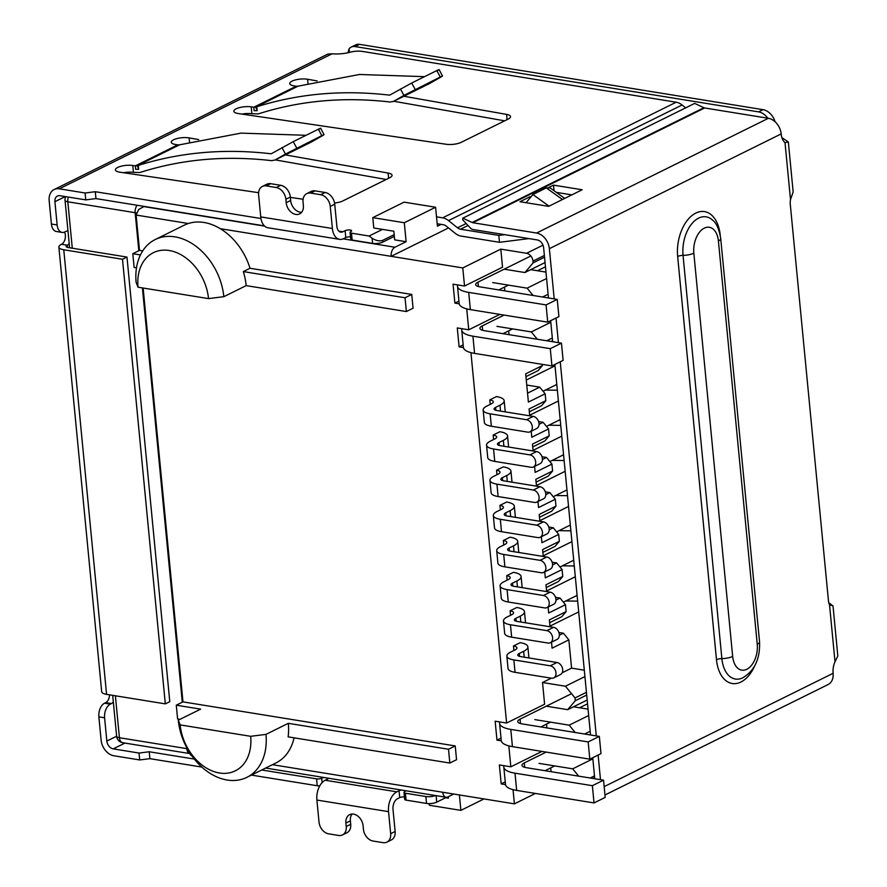 <?xml version="1.0" encoding="UTF-8"?>
<svg xmlns="http://www.w3.org/2000/svg" width="887" height="887" viewBox="0 0 887 887"><rect width="100%" height="100%" fill="white"/><g stroke="black" fill="none" stroke-linecap="round" stroke-linejoin="round"><path stroke-width="1.33" d="M525.947 376.631L538.132 370.6L542.434 365.533L525.669 373.826L528.397 402.088L545.161 393.795L539.717 387.142L526.756 385.047M529.328 411.79L541.513 405.758L545.815 400.68L529.062 408.985L529.716 415.837M531.202 431.248L531.779 437.247L548.543 428.942L543.11 422.301L538.597 421.569M532.71 446.937L544.895 440.906L549.208 435.839L532.444 444.132L533.098 450.984M534.584 466.407L535.16 472.394L551.925 464.101L546.492 457.448L541.979 456.727M536.103 482.096L548.288 476.064L552.59 470.997L535.826 479.29L536.491 486.143M537.977 501.554L538.553 507.552L555.306 499.259L549.873 492.607L545.372 491.875M539.484 517.254L551.67 511.222L555.972 506.144L539.207 514.449L539.873 521.301M541.358 536.713L541.935 542.711L558.699 534.406L553.266 527.765L548.754 527.033M542.866 552.401L555.051 546.37L559.364 541.303L542.6 549.596L543.254 556.448M544.74 571.871L545.317 577.858L562.081 569.565L556.648 562.912L552.135 562.181M546.248 587.56L558.433 581.528L562.746 576.45L545.982 584.755L546.647 591.607M548.122 607.018L548.698 613.017L565.462 604.712L560.03 598.071L555.517 597.339M549.641 622.707L561.826 616.676L566.128 611.609L549.363 619.902L550.029 626.754M551.514 642.177L552.091 648.164L568.855 639.871L563.411 633.218L558.91 632.498M441.116 224.378L437.424 226.207L435.595 207.248L404.073 202.147L372.784 217.637L404.306 222.737L435.595 207.248M404.306 222.737L406.135 241.696L394.959 247.229L343.191 238.847M448.512 227.937L391.145 256.332A7.296 4.424 -80.8 0 1 394.959 247.229M453.745 794.042L447.891 796.936A7.296 4.424 -80.8 0 1 446.061 797.258A7.296 4.424 -80.8 0 1 442.757 792.257L272.431 764.694M459.399 794.952L460.885 810.363L429.363 805.263L429.208 803.622M483.98 798.932L460.885 810.363M372.784 217.637L373.782 227.981L393.839 231.219L394.671 239.845L406.135 241.696M592.849 758.851L572.692 768.829L539.019 763.374M550.738 767.887L551.104 771.679M572.692 768.829L578.668 776.136M590.21 778.01L594.49 775.892M544.54 257.197L533.142 262.84L524.904 272.531L545.062 262.552M459.222 303.82L454.898 303.121L453.069 284.173L464.533 286.024L462.792 267.929L500.789 249.125L526.579 253.294A7.296 5.333 63.7 0 1 532.976 261.111L533.142 262.84M500.789 249.125L502.53 267.209L464.533 286.024M504.182 269.182L524.904 272.531M534.806 719.601L569.188 725.167L575.175 732.485M546.525 724.114L546.891 727.905M445.673 797.723L448.434 798.167L448.29 796.737M187.523 749.016L187.711 750.979L191.126 755.547M142.707 250.899L139.503 250.378L136.11 215.053L138.705 209.443L143.849 206.582A12.773 4.036 -5.5 0 0 143.86 206.361M504.448 287.1L504.803 290.892M546.592 278.518L527.111 288.153L533.098 295.471M527.111 288.153L492.728 282.587M578.701 611.919L549.962 626.133M555.007 365.832L526.268 380.057M543.077 391.245L556.792 384.448M558.389 400.991L529.661 415.216M546.459 426.392L560.185 419.606M561.77 436.149L533.043 450.363M549.84 461.55L563.567 454.754M565.163 471.296L536.424 485.522M553.222 496.709L566.948 489.912M568.545 506.455L539.817 520.68M556.615 531.856L570.33 525.06M571.927 541.613L543.199 555.827M559.996 567.015L573.723 560.218M575.308 576.761L546.58 590.986M563.378 602.162L577.104 595.377M584.622 734.015L590.188 731.254M535.426 793.444L514.393 803.855L442.757 792.257M514.393 803.855L513.03 789.652M505.512 784.607L501.188 783.908L505.235 781.902M508.816 745.878L510.823 766.811L499.359 764.949L501.188 783.908M501.299 740.833L496.975 740.135L501.022 738.128M470.942 352.638L506.61 723.038L495.146 721.186L496.975 740.135M463.435 347.593L459.111 346.895L463.158 344.888M466.728 308.864L468.746 329.798L457.282 327.935L459.111 346.895M223.823 296.679A55.837 40.758 -116.3 0 0 155.214 239.545A55.837 40.758 -116.3 0 0 136.132 282.487L138.028 287.2L208.523 298.609L223.823 296.679L246.176 285.625L406.368 311.548L413.076 308.232L411.745 294.44L250.034 268.262A55.837 40.758 -116.3 0 0 220.275 228.68L462.792 267.929M455.219 745.934L448.512 749.249L449.842 763.042L456.55 759.716L455.219 745.934L182.977 701.872L143.129 288.031M448.512 749.249L288.319 723.326L265.967 734.392L250.666 736.31L180.172 724.901L178.287 720.189A55.837 40.758 -116.3 0 0 246.896 777.334L275.957 762.942A55.837 40.758 -116.3 0 0 294.074 737.829M220.275 228.68A55.837 40.758 -116.3 0 0 188.343 223.513A55.837 40.758 -116.3 0 0 184.263 225.165L155.214 239.545M542.534 297.001L548.111 294.24M577.659 601.142L565.795 600.976M559.353 635.236L563.411 633.218M566.128 611.609L565.462 604.712M574.277 565.984L562.413 565.817M555.961 600.078L560.03 598.071M562.746 576.45L562.081 569.565M570.895 530.836L559.032 530.659M552.579 564.93L556.648 562.912M559.364 541.303L558.699 534.406M567.503 495.678L555.639 495.511M549.197 529.772L553.266 527.765M555.972 506.144L555.306 499.259M564.121 460.53L552.257 460.353M545.804 494.624L549.873 492.607M552.59 470.997L551.925 464.101M560.739 425.372L548.876 425.206M542.423 459.466L546.492 457.448M549.208 435.839L548.543 428.942M557.346 390.213L545.483 390.047M539.041 424.308L543.11 422.301M545.815 400.68L545.161 393.795M527.532 393.174L539.717 387.142M542.434 365.533L542.323 364.357M545.982 272.121L530.714 269.659M573.512 706.784L588.059 709.134M584.311 670.195L571.572 668.133L568.855 639.871M588.68 715.532L569.188 725.167M178.287 720.189L200.639 709.134L176.28 705.187L177.6 718.969L179.972 719.357M506.61 723.038L544.607 704.223L542.522 682.513L551.27 678.189M562.192 672.778L571.572 668.133M509.027 334.665L508.661 330.873M411.745 294.44L405.037 297.766L243.326 271.588L250.034 268.262M406.368 311.548L405.037 297.766M139.503 250.378L132.806 253.693L134.125 267.486L136.487 267.863M176.28 705.187L182.977 701.872M449.842 763.042L288.131 736.864A55.837 40.758 -116.3 0 0 288.319 723.326M132.806 253.693L140.434 254.935M586.706 695.064L575.297 700.719L567.702 709.667L546.27 706.196M575.297 700.719L575.031 697.958L586.44 692.315M542.522 682.513L565.44 686.228L575.031 697.958M550.805 322.28L531.324 331.926L496.942 326.361M551.149 341.484L552.59 340.774M584.921 676.581L565.44 686.228M567.702 709.667L587.183 700.02M531.324 331.926L537.311 339.244M246.176 285.625A55.837 40.758 -116.3 0 0 243.326 271.588M138.028 287.2A44.882 32.775 63.7 0 1 169.195 250.511A44.882 32.775 63.7 0 1 208.523 298.609M180.172 724.901A44.882 32.775 -116.3 0 0 219.499 772.998A44.882 32.775 -116.3 0 0 250.666 736.31M546.747 340.774L552.324 338.014M246.896 777.334A55.837 40.758 -116.3 0 0 265.967 734.392M454.898 303.121L458.945 301.114M468.746 329.798L499.847 314.397M510.823 766.811L541.935 751.411M526.545 419.728A6.564 4.801 63.7 0 1 532.012 425.261A6.564 4.801 63.7 0 1 530.06 431.814A6.564 4.801 63.7 0 1 527.743 432.135L491.343 426.237L490.156 413.83A18.25 5.765 174.5 0 1 483.16 410.049A18.25 5.765 174.5 0 1 486.996 405.98L491.354 403.829A9.125 2.883 -5.5 0 0 493.272 401.789A9.125 2.883 -5.5 0 0 489.779 399.904L496.487 396.578A20.068 6.342 174.5 0 1 504.171 400.747A20.068 6.342 174.5 0 1 499.958 405.215L495.6 407.377A7.296 2.306 -5.5 0 0 494.059 409.007A7.296 2.306 -5.5 0 0 496.853 410.515L533.253 416.402L526.545 419.728L490.156 413.83M530.06 431.814L536.757 428.499A6.564 4.801 -116.3 0 0 538.719 421.946A6.564 4.801 -116.3 0 0 533.253 416.402M483.16 410.049L484.357 422.456A18.25 5.765 -5.5 0 0 491.343 426.237M529.927 454.876A6.564 4.801 63.7 0 1 535.393 460.42A6.564 4.801 63.7 0 1 533.442 466.972A6.564 4.801 63.7 0 1 531.125 467.283L494.735 461.395L493.538 448.988A18.25 5.765 174.5 0 1 486.553 445.207A18.25 5.765 174.5 0 1 490.389 441.138L494.746 438.976A9.125 2.883 -5.5 0 0 496.665 436.947A9.125 2.883 -5.5 0 0 493.161 435.051L499.869 431.736A20.068 6.342 174.5 0 1 507.552 435.894A20.068 6.342 174.5 0 1 503.339 440.373L498.982 442.524A7.296 2.306 -5.5 0 0 497.452 444.154A7.296 2.306 -5.5 0 0 500.246 445.673L536.635 451.561L529.927 454.876L493.538 448.988M533.442 466.972L540.15 463.646A6.564 4.801 -116.3 0 0 542.101 457.093A6.564 4.801 -116.3 0 0 536.635 451.561M486.553 445.207L487.739 457.614A18.25 5.765 -5.5 0 0 494.735 461.395M533.32 490.034A6.564 4.801 63.7 0 1 538.786 495.567A6.564 4.801 63.7 0 1 536.823 502.12A6.564 4.801 63.7 0 1 534.506 502.441L498.117 496.554L496.92 484.147A18.25 5.765 174.5 0 1 489.934 480.355A18.25 5.765 174.5 0 1 493.771 476.297L498.128 474.135A9.125 2.883 -5.5 0 0 500.046 472.106A9.125 2.883 -5.5 0 0 496.554 470.21L503.262 466.895A20.068 6.342 174.5 0 1 510.945 471.052A20.068 6.342 174.5 0 1 506.721 475.521L502.364 477.683A7.296 2.306 -5.5 0 0 500.833 479.313A7.296 2.306 -5.5 0 0 503.628 480.821L540.017 486.719L533.32 490.034L496.92 484.147M536.823 502.12L543.531 498.804A6.564 4.801 -116.3 0 0 545.483 492.252A6.564 4.801 -116.3 0 0 540.017 486.719M489.934 480.355L491.132 492.762A18.25 5.765 -5.5 0 0 498.117 496.554M536.702 525.193A6.564 4.801 63.7 0 1 542.168 530.725A6.564 4.801 63.7 0 1 540.216 537.278A6.564 4.801 63.7 0 1 537.899 537.6L501.499 531.701L500.312 519.294A18.25 5.765 174.5 0 1 493.316 515.513A18.25 5.765 174.5 0 1 497.152 511.444L501.51 509.293A9.125 2.883 -5.5 0 0 503.428 507.253A9.125 2.883 -5.5 0 0 499.935 505.368L506.643 502.042A20.068 6.342 174.5 0 1 514.327 506.2A20.068 6.342 174.5 0 1 510.114 510.679L505.756 512.841A7.296 2.306 -5.5 0 0 504.215 514.46A7.296 2.306 -5.5 0 0 507.009 515.979L543.409 521.866L536.702 525.193L500.312 519.294M540.216 537.278L546.913 533.963A6.564 4.801 -116.3 0 0 548.876 527.41A6.564 4.801 -116.3 0 0 543.409 521.866M493.316 515.513L494.514 527.92A18.25 5.765 -5.5 0 0 501.499 531.701M540.083 560.34A6.564 4.801 63.7 0 1 545.549 565.884A6.564 4.801 63.7 0 1 543.598 572.437A6.564 4.801 63.7 0 1 541.281 572.747L504.891 566.86L503.694 554.453A18.25 5.765 174.5 0 1 496.709 550.672A18.25 5.765 174.5 0 1 500.534 546.603L504.903 544.441A9.125 2.883 -5.5 0 0 506.81 542.412A9.125 2.883 -5.5 0 0 503.317 540.516L510.025 537.2A20.068 6.342 174.5 0 1 517.709 541.358A20.068 6.342 174.5 0 1 513.495 545.838L509.138 547.989A7.296 2.306 -5.5 0 0 507.597 549.618A7.296 2.306 -5.5 0 0 510.402 551.137L546.791 557.025L540.083 560.34L503.694 554.453M543.598 572.437L550.306 569.11A6.564 4.801 -116.3 0 0 552.257 562.558A6.564 4.801 -116.3 0 0 546.791 557.025M496.709 550.672L497.895 563.079A18.25 5.765 -5.5 0 0 504.891 566.86M550.239 665.804A6.564 4.801 63.7 0 1 555.705 671.348A6.564 4.801 63.7 0 1 553.754 677.89A6.564 4.801 63.7 0 1 551.437 678.211L515.037 672.324L513.85 659.917A18.25 5.765 174.5 0 1 506.854 656.136A18.25 5.765 174.5 0 1 510.69 652.067L515.048 649.905A9.125 2.883 -5.5 0 0 516.966 647.876A9.125 2.883 -5.5 0 0 513.473 645.98L520.181 642.665A20.068 6.342 174.5 0 1 527.865 646.823A20.068 6.342 174.5 0 1 523.652 651.302L519.294 653.453A7.296 2.306 -5.5 0 0 517.753 655.083A7.296 2.306 -5.5 0 0 520.547 656.591L556.947 662.489L550.239 665.804L513.85 659.917M553.754 677.89L560.462 674.575A6.564 4.801 -116.3 0 0 562.413 668.022A6.564 4.801 -116.3 0 0 556.947 662.489M506.854 656.136L508.051 668.543A18.25 5.765 -5.5 0 0 515.037 672.324M546.858 630.646A6.564 4.801 63.7 0 1 552.324 636.19A6.564 4.801 63.7 0 1 550.372 642.742A6.564 4.801 63.7 0 1 548.055 643.053L511.655 637.165L510.457 624.758A18.25 5.765 174.5 0 1 503.472 620.978A18.25 5.765 174.5 0 1 507.309 616.908L511.666 614.746A9.125 2.883 -5.5 0 0 513.584 612.717A9.125 2.883 -5.5 0 0 510.092 610.821L516.799 607.506A20.068 6.342 174.5 0 1 524.483 611.664A20.068 6.342 174.5 0 1 520.259 616.143L515.901 618.294A7.296 2.306 -5.5 0 0 514.371 619.924A7.296 2.306 -5.5 0 0 517.165 621.443L553.566 627.331L546.858 630.646L510.457 624.758M550.372 642.742L557.069 639.416A6.564 4.801 -116.3 0 0 559.021 632.874A6.564 4.801 -116.3 0 0 553.566 627.331M503.472 620.978L504.67 633.385A18.25 5.765 -5.5 0 0 511.655 637.165M543.476 595.499A6.564 4.801 63.7 0 1 548.931 601.031A6.564 4.801 63.7 0 1 546.98 607.584A6.564 4.801 63.7 0 1 544.662 607.905L508.273 602.018L507.076 589.6A18.25 5.765 174.5 0 1 500.091 585.819A18.25 5.765 174.5 0 1 503.927 581.75L508.284 579.599A9.125 2.883 -5.5 0 0 510.202 577.559A9.125 2.883 -5.5 0 0 506.71 575.674L513.407 572.348A20.068 6.342 174.5 0 1 521.101 576.517A20.068 6.342 174.5 0 1 516.877 580.985L512.52 583.147A7.296 2.306 -5.5 0 0 510.99 584.777A7.296 2.306 -5.5 0 0 513.784 586.285L550.173 592.172L543.476 595.499L507.076 589.6M546.98 607.584L553.688 604.269A6.564 4.801 -116.3 0 0 555.639 597.716A6.564 4.801 -116.3 0 0 550.173 592.172M500.091 585.819L501.288 598.226A18.25 5.765 -5.5 0 0 508.273 602.018M546.17 752.098L524.284 762.931A10.943 3.459 -5.5 0 0 521.977 765.37A10.943 3.459 -5.5 0 0 526.168 767.643L603.548 780.172L605.2 797.402L594.024 802.935L592.372 785.694L514.992 773.176A29.193 9.225 174.5 0 1 503.816 767.122A29.193 9.225 174.5 0 1 504.016 765.703M603.548 780.172L592.372 785.694M503.816 767.122L505.479 784.352A29.193 9.225 -5.5 0 0 516.655 790.406L594.024 802.935M571.538 693.678L520.07 719.157A10.943 3.459 -5.5 0 0 517.764 721.608A10.943 3.459 -5.5 0 0 521.955 723.87L599.335 736.398L600.987 753.628L589.811 759.161L588.159 741.931L510.779 729.402A29.193 9.225 174.5 0 1 499.603 723.348A29.193 9.225 174.5 0 1 499.802 721.929M599.335 736.398L588.159 741.931M499.603 723.348L501.266 740.59A29.193 9.225 -5.5 0 0 512.442 746.632L589.811 759.161M545.062 770.703L554.719 765.913M540.848 726.93L550.505 722.151M579.566 707.759L587.549 703.812M530.836 255.988L477.982 282.144A10.943 3.459 -5.5 0 0 475.687 284.594A10.943 3.459 -5.5 0 0 479.878 286.856L557.247 299.385L546.07 304.917L468.702 292.388A29.193 9.225 174.5 0 1 457.526 286.335A29.193 9.225 174.5 0 1 457.725 284.915M457.526 286.335L459.178 303.565A29.193 9.225 -5.5 0 0 470.365 309.618L547.734 322.147L558.91 316.615L557.247 299.385M547.734 322.147L546.07 304.917M461.739 330.108L463.391 347.338A29.193 9.225 -5.5 0 0 474.578 353.392L551.947 365.921L563.123 360.388L561.46 343.147L550.284 348.68L472.915 336.162A29.193 9.225 174.5 0 1 461.739 330.108A29.193 9.225 174.5 0 1 461.939 328.689M550.284 348.68L551.947 365.921M561.46 343.147L484.091 330.629A10.943 3.459 -5.5 0 1 479.9 328.356A10.943 3.459 -5.5 0 1 482.195 325.917L482.628 330.319M498.76 289.916L508.428 285.137M537.478 270.746L545.472 266.799M502.973 333.689L512.642 328.9M504.093 315.085L482.195 325.917M436.105 795.639L436.726 802.147L446.549 797.291M436.726 802.147A7.296 2.306 174.5 0 1 426.525 803.434L406.08 800.118A3.648 1.153 174.5 0 1 404.683 799.364L404.017 792.479A3.648 1.153 174.5 0 1 404.782 791.659A3.648 1.153 174.5 0 0 405.547 790.849A3.648 1.153 174.5 0 0 405.492 790.683M404.439 796.936A3.648 1.153 -5.5 0 0 399.715 797.624L397.476 798.732A8.571 5.2 -80.8 0 0 393.008 809.432L395.125 831.485A10.943 7.994 63.7 0 1 391.389 839.911L386.92 842.118A10.943 7.994 63.7 0 1 383.062 842.65L373.028 841.031A10.943 7.994 63.7 0 1 363.437 829.301L363.105 825.852A10.943 7.994 63.7 0 0 349.655 814.643A10.943 7.994 63.7 0 0 345.908 823.069L350.376 820.852L350.709 824.3A10.943 7.994 63.7 0 1 346.972 832.716L342.504 834.933A10.943 7.994 63.7 0 1 338.646 835.465L328.611 833.835A10.943 7.994 63.7 0 1 319.021 822.105L316.892 800.052L388.539 811.649A15.877 9.624 -80.8 0 1 396.811 791.836L399.05 790.738A3.648 1.153 174.5 0 1 401.645 790.062M319.83 785.76A3.648 1.153 174.5 0 1 317.236 785.749L251.42 775.094M201.859 767.067L149.892 758.662L139.68 759.937L113.891 755.768A14.602 10.655 63.7 0 1 101.107 740.124L98.867 716.862A10.943 6.63 -80.8 0 1 104.577 703.203L105.697 702.648A7.296 4.424 99.2 0 0 109.544 694.843M436.515 216.838L442.624 217.836A14.602 10.655 63.7 0 1 448.534 220.608L457.515 227.815L466.074 223.579M685.662 107.848L682.092 104.988A14.602 10.655 -116.3 0 0 676.182 102.216L362.373 51.413A10.943 3.459 -5.5 0 0 350.21 52.2A18.25 5.765 174.5 0 1 332.093 53.785L327.735 54.118L54.151 189.53A14.602 10.655 63.7 0 1 59.307 188.82L85.097 193L95.297 191.714L260.966 218.524M334.732 204.232A10.943 7.994 -116.3 0 0 325.141 192.501L320.673 194.708A10.943 7.994 63.7 0 1 330.263 206.438L334.732 204.232L336.86 226.285A8.571 5.2 99.2 0 0 340.741 232.15A8.571 5.2 99.2 0 0 342.892 231.784L345.121 230.675A3.648 1.153 174.5 0 1 349.123 229.944A3.648 1.153 174.5 0 1 351.618 230.797A3.648 1.153 174.5 0 1 350.853 231.607A3.648 1.153 -5.5 0 0 350.088 232.416A3.648 1.153 -5.5 0 0 351.485 233.181L369.07 236.02L382.485 229.389M285.381 154.892L388.107 173.043A10.943 3.459 174.5 0 1 392.065 175.271A10.943 3.459 174.5 0 1 389.759 177.71L342.825 200.95A10.943 3.459 174.5 0 1 334.554 203.001M303.088 199.265L290.348 197.38M258.605 192.69L119.845 172.189A10.943 3.459 174.5 0 1 115.399 169.883A10.943 3.459 174.5 0 1 121.242 166.191A10.943 3.459 174.5 0 1 132.773 165.481L135.334 165.858L135.667 169.306L138.682 169.339L137.308 165.725L135.334 165.858L177.699 144.88L175.249 144.459A10.943 3.459 174.5 0 1 171.28 142.219A10.943 3.459 174.5 0 1 177.378 138.472A10.943 3.459 174.5 0 1 189.119 137.895L198.699 139.581M403.84 96.251L506.566 114.401A10.943 3.459 174.5 0 1 510.524 116.629A10.943 3.459 174.5 0 1 508.218 119.069L461.284 142.308A10.943 3.459 174.5 0 1 446.228 144.271L238.293 113.547A10.943 3.459 174.5 0 1 233.858 111.241A10.943 3.459 174.5 0 1 239.701 107.56A10.943 3.459 174.5 0 1 251.232 106.839L253.793 107.216L254.125 110.664L257.141 110.698L255.766 107.094L253.793 107.216L296.158 86.25L293.708 85.817A10.943 3.459 174.5 0 1 289.739 83.578A10.943 3.459 174.5 0 1 295.837 79.83A10.943 3.459 174.5 0 1 307.578 79.253L317.147 80.95M98.867 716.862L104.599 717.794L106.839 741.055A7.296 5.333 63.7 0 0 113.237 748.872L139.026 753.052L139.68 759.937M139.026 753.052L149.227 751.766L149.892 758.662M149.227 751.766L194.308 759.061M261.754 769.983L316.581 778.853L317.236 785.749M322.103 782.611L321.682 778.209A3.648 1.153 174.5 0 1 316.581 778.853M321.682 778.209A3.648 1.153 174.5 0 1 324.276 777.544M328.123 778.165A3.648 1.153 174.5 0 1 328.179 778.32A3.648 1.153 174.5 0 1 327.414 779.141L325.174 780.238A15.877 9.624 99.2 0 0 316.892 800.052M388.539 811.649L390.657 833.702A10.943 7.994 63.7 0 1 386.92 842.118M406.08 800.118L405.414 793.233A3.648 1.153 174.5 0 1 404.017 792.479M405.414 793.233L425.871 796.537L426.525 803.434M435.439 795.539A7.296 2.306 174.5 0 1 425.871 796.537M386.2 179.473L275.292 159.893M177.699 144.88L179.573 144.814L137.308 165.725A510.901 372.983 63.7 0 1 138.305 165.414C180.194 152.209 224.489 148.34 271.2 153.795L293.231 141.665L318.4 129.203C321.36 127.761 321.338 127.916 318.322 129.668M281.988 147.652L285.481 154.061L275.003 160.026L271.655 160.658C225.32 155.303 181.403 159.25 139.913 172.51L133.438 172.377A10.943 3.459 -5.5 0 0 123.504 172.732M350.088 232.416L350.753 239.313A3.648 1.153 -5.5 0 0 352.15 240.067L351.485 233.181M350.52 236.884A3.648 1.153 -5.5 0 0 345.786 237.572L343.546 238.681A15.877 9.624 -80.8 0 1 339.577 239.357A15.877 9.624 -80.8 0 1 332.381 228.502L260.745 216.905A15.877 9.624 99.2 0 0 267.929 227.759L339.577 239.357M330.263 206.438L332.381 228.502M260.745 216.905L258.616 194.852A10.943 7.994 63.7 0 1 262.364 186.425A10.943 7.994 63.7 0 1 266.222 185.893L270.69 183.687L280.724 185.305A10.943 7.994 63.7 0 1 290.315 197.036L290.648 200.484A10.943 7.994 -116.3 0 0 301.624 212.303M263.195 224.433L263.317 225.697A3.648 1.153 -5.5 0 0 264.282 225.775M263.317 225.697L95.962 198.599L95.297 191.714M95.962 198.599L85.762 199.885L85.097 193M68 231.141A7.296 4.424 -80.8 0 0 67.789 231.097A7.296 4.424 -80.8 0 0 65.96 231.407L64.84 231.962A10.943 6.63 -80.8 0 1 62.101 232.427L56.369 231.507A10.943 6.63 -80.8 0 1 51.413 224.012L49.173 200.75A14.602 10.655 63.7 0 1 54.151 189.53M62.101 232.427A10.943 6.63 -80.8 0 1 57.145 224.943L54.905 201.682A7.296 5.333 63.7 0 1 57.389 196.071A7.296 5.333 63.7 0 1 59.972 195.717L85.762 199.885M467.848 225.553L460.464 229.201L498.827 235.41L499.492 242.306L461.129 236.097A14.602 10.655 63.7 0 1 455.219 233.314L446.239 226.107A7.296 5.333 63.7 0 0 443.289 224.721L437.18 223.735M460.464 229.201A7.296 5.333 63.7 0 1 457.515 227.815M394.172 234.667L382.641 240.377C379.558 241.43 376.044 240.71 372.108 238.215L369.07 236.02M372.108 238.215L372.607 243.382L352.15 240.067M504.648 120.832L393.75 101.251M296.158 86.25L298.032 86.172L255.766 107.094A510.901 372.983 63.7 0 1 256.764 106.773C298.653 93.578 342.947 89.698 389.659 95.153L411.69 83.023L436.859 70.561C439.819 69.119 439.797 69.275 436.781 71.027M400.447 89.01L403.94 95.419L393.462 101.384L390.114 102.016C343.779 96.661 299.861 100.608 258.372 113.88L251.897 113.736A10.943 3.459 -5.5 0 0 241.963 114.09M528.951 238.592L499.492 242.306M498.827 235.41L504.714 234.667M58.875 247.118L101.683 691.716A12.773 4.036 -5.5 0 0 106.573 694.366L63.764 249.768A12.773 4.036 174.5 0 1 58.875 247.118A12.773 4.036 174.5 0 1 61.558 244.269A7.296 4.424 99.2 0 0 64.496 232.117M104.599 717.794A10.943 6.63 -80.8 0 1 110.31 704.134L104.577 703.203M352.128 814.033A10.943 7.994 -116.3 0 0 350.376 820.852M372.607 243.382A7.296 2.306 -5.5 0 0 382.807 242.096L394.338 236.385M306.082 135.301L241.053 133.117L179.573 144.814M262.364 186.425L266.832 184.219A10.943 7.994 63.7 0 1 270.69 183.687M280.724 185.305L276.256 187.523A10.943 7.994 63.7 0 1 285.847 199.253L286.179 202.702A10.943 7.994 63.7 0 0 299.629 213.9A10.943 7.994 63.7 0 0 303.365 205.485L303.044 202.036A10.943 7.994 63.7 0 1 306.78 193.621L311.248 191.404A10.943 7.994 63.7 0 1 315.107 190.871L325.141 192.501M424.54 76.659L359.512 74.475L298.032 86.172M69.186 243.515A7.296 4.424 -80.8 0 1 67.29 245.2A5.477 1.73 174.5 0 0 66.137 246.42A5.477 1.73 174.5 0 0 68.232 247.551L126.974 257.064L169.783 701.661L165.315 703.868L106.573 694.366M113.325 701.905A7.296 4.424 -80.8 0 1 111.418 703.579L110.31 704.134M350.709 824.3L346.24 826.518A10.943 7.994 63.7 0 1 342.504 834.933M346.24 826.518L345.908 823.069M311.171 142.12L321.715 136.132C324.72 134.38 324.742 134.225 321.781 135.667C324.742 134.225 324.72 134.38 321.715 136.132M311.681 141.865L275.003 160.026L311.426 141.998M138.682 169.339L138.305 165.414M320.673 194.708L310.638 193.089L315.107 190.871M306.78 193.621A10.943 7.994 63.7 0 1 310.638 193.089M276.256 187.523L266.222 185.893M257.141 110.698L256.764 106.773M429.63 83.478L440.163 77.491C443.178 75.739 443.201 75.583 440.24 77.025C443.201 75.583 443.178 75.739 440.163 77.491M430.14 83.234L393.207 101.517L429.885 83.367M348.192 51.867L349.068 48.863A10.943 7.994 63.7 0 1 351.197 47.089A10.943 7.994 63.7 0 1 355.055 46.567L359.534 44.35L762.997 109.655A14.602 10.655 63.7 0 1 775.083 121.741M351.197 47.089L355.665 44.882A10.943 7.994 63.7 0 1 359.534 44.35M781.846 137.452A14.602 10.655 -116.3 0 0 782.678 138.161L788.332 141.931L785.017 142.641A14.602 8.848 -80.8 0 1 781.17 133.926A14.602 10.655 -116.3 0 0 768.375 118.293L536.568 233.037A14.602 10.655 63.7 0 1 549.363 248.682L554.198 298.886M63.764 249.768L122.506 259.27L165.315 703.868M285.481 154.061L321.781 135.667L318.4 129.203M403.94 95.419L440.24 77.025L436.859 70.561M564.697 198.411L550.051 187.844L546.325 187.889L562.447 199.52M549.031 206.161L532.91 194.53L526.08 202.713M532.91 194.53L546.325 187.889M828.802 602.739L833.015 605.932L829.522 604.779A10.943 6.63 -80.8 0 1 828.447 600.687L790.284 204.343A10.943 6.63 -80.8 0 1 790.505 199.597L793.155 191.958L788.332 141.931M604.967 794.996L828.114 684.531A14.602 10.655 -116.3 0 0 833.104 673.3A14.602 8.848 -80.8 0 1 835.011 661.746L837.827 655.981L833.015 605.932M762.997 109.655L758.529 111.873A14.602 10.655 63.7 0 1 767.765 118.193M758.529 111.873L355.055 46.567M122.506 259.27L126.974 257.064M536.568 233.037L472.849 222.726A3.648 2.661 63.7 0 1 472.095 222.482L462.848 218.147L462.637 219.754L471.252 228.901A10.943 7.994 63.7 0 0 473.514 229.611L537.234 239.933A7.296 5.333 -116.3 0 1 543.631 247.75L548.465 297.965M550.661 320.695L552.679 341.728M554.874 364.468L590.542 734.979M592.738 757.709L594.767 778.742M556.038 318.034L558.411 342.659M560.251 361.807L596.275 735.9M598.126 755.048L600.488 779.673M529.994 196.759L519.982 201.726L548.632 206.361L582.16 189.763L553.51 185.128L548.953 187.379M472.095 222.482L703.901 107.737A3.648 2.661 -116.3 0 0 704.655 107.97L768.375 118.293M571.827 194.874L556.326 192.368M553.51 185.128L554.042 190.727M703.901 107.737L694.654 103.402L462.848 218.147M264.659 226.141L143.849 206.582M592.948 778.453L594.656 777.611M188.776 751.156L187.711 750.979M187.379 748.75A5.477 1.73 -5.5 0 0 186.769 748.628A7.296 4.424 99.2 0 0 188.022 752.276M186.647 747.419L186.769 748.628L119.423 737.729A7.296 4.424 99.2 0 0 122.728 742.718L188.632 753.385M72.29 248.205L67.822 201.792A7.296 2.306 174.5 0 1 65.028 200.285L69.596 247.772M106.839 741.055L116.629 736.21A7.296 2.306 -5.5 0 0 119.423 737.729L115.388 695.785M68.366 197.069A7.296 4.424 99.2 0 0 67.822 201.792L135.157 212.692A7.296 4.424 -80.8 0 1 137.075 205.263M138.827 250.722L135.157 212.692A5.477 1.73 174.5 0 1 136.343 213.002M136.11 215.053L188.343 223.513M544.374 255.467L532.976 261.111M142.408 287.909L182.29 702.205M526.579 253.294L542.988 245.167M490.212 404.394L489.779 399.904M495.6 407.377L495.877 410.304M499.958 405.215L500.523 411.113M493.593 439.542L493.161 435.051M499.259 445.462L498.982 442.524M503.339 440.373L503.905 446.261M496.986 474.7L496.554 470.21M502.364 477.683L502.652 480.61M506.721 475.521L507.286 481.419M500.368 509.859L499.935 505.368M505.756 512.841L506.033 515.768M510.114 510.679L510.679 516.567M503.749 545.006L503.317 540.516M509.138 547.989L509.415 550.927M513.495 545.838L514.061 551.725M513.906 650.47L513.473 645.98M519.294 653.453L519.571 656.391M523.652 651.302L524.217 657.189M510.524 615.312L510.092 610.821M515.901 618.294L516.19 621.233M520.259 616.143L520.835 622.031M507.142 580.165L506.71 575.674M512.52 583.147L512.808 586.074M516.877 580.985L517.443 586.884M516.655 790.406L514.992 773.176M512.442 746.632L510.779 729.402M520.07 719.157L520.492 723.559M524.284 762.931L524.705 767.333M470.365 309.618L468.702 292.388M472.915 336.162L474.578 353.392M477.982 282.144L478.403 286.545M442.624 217.836L676.182 102.216M332.093 53.785L59.307 188.82M338.812 231.13L342.892 231.784M399.05 790.738L399.715 797.624M395.125 831.485L390.657 833.702M388.617 178.276L388.107 173.043M189.508 141.909L189.119 137.895M133.438 172.377L132.773 165.481M345.786 237.572L345.121 230.675M57.145 224.943L51.413 224.012M448.534 220.608L682.092 104.988M507.076 119.634L506.566 114.401M307.966 83.267L307.578 79.253M251.897 113.736L251.232 106.839M113.237 748.872L124.945 743.073M396.811 791.836L325.174 780.238M382.807 242.096L382.641 240.377M61.558 244.269L67.29 245.2L67.501 247.395M111.418 703.579L105.697 702.648M65.228 196.57L54.905 201.682M286.179 202.702L290.648 200.484M285.847 199.253L290.315 197.036M293.231 141.665L296.735 148.062M411.69 83.023L415.194 89.421M349.068 48.863L349.411 52.411M835.011 661.746L829.522 604.779M790.505 199.597L785.017 142.641M754.615 666.048A34.781 21.077 -80.8 0 1 732.185 683.5A34.781 21.077 -80.8 0 1 716.485 659.717L677.657 256.487A34.781 21.077 -80.8 0 1 695.752 213.113A34.781 21.077 -80.8 0 1 720.244 235.232M781.17 133.926L549.363 248.682M604.169 786.636L833.104 673.3M472.849 222.726L704.655 107.97M716.485 659.717A5.477 1.73 174.5 0 1 721.874 658.62A29.881 18.106 99.2 0 0 742.508 677.956C754.56 670.894 760.237 658.841 759.549 641.811A10.943 3.459 174.5 0 1 757.243 644.25A20.068 12.163 -80.8 0 1 746.776 669.286A20.068 12.163 -80.8 0 1 732.662 656.424A10.943 3.459 174.5 0 1 721.874 658.62L683.045 255.378A5.477 1.73 -5.5 0 0 677.657 256.487M718.415 241.009A10.943 3.459 174.5 0 0 720.721 238.57C719.146 229.123 716.408 222.97 712.527 220.109A29.881 18.106 99.2 0 0 691.927 223.624A29.881 18.106 99.2 0 0 683.045 255.378A10.943 3.459 -5.5 0 0 693.834 253.183A20.068 12.163 -80.8 0 1 704.3 228.136A20.068 12.163 -80.8 0 1 718.415 241.009L757.243 644.25M732.662 656.424L693.834 253.183M446.061 797.258L265.645 768.053M122.728 742.718A7.296 7.296 0 0 1 116.629 736.21L112.693 695.353M65.616 196.626A7.296 7.296 0 0 0 65.028 200.285M504.171 400.747L505.246 411.878M507.552 435.894L508.628 447.026M510.945 471.052L512.01 482.184M514.327 506.2L515.402 517.332M517.709 541.358L518.784 552.49M527.865 646.823L528.94 657.954M524.483 611.664L525.559 622.796M521.101 576.517L522.166 587.649M324.032 134.669L320.65 128.205M442.491 76.027L439.109 69.563M720.721 238.57L759.549 641.811"/></g></svg>
